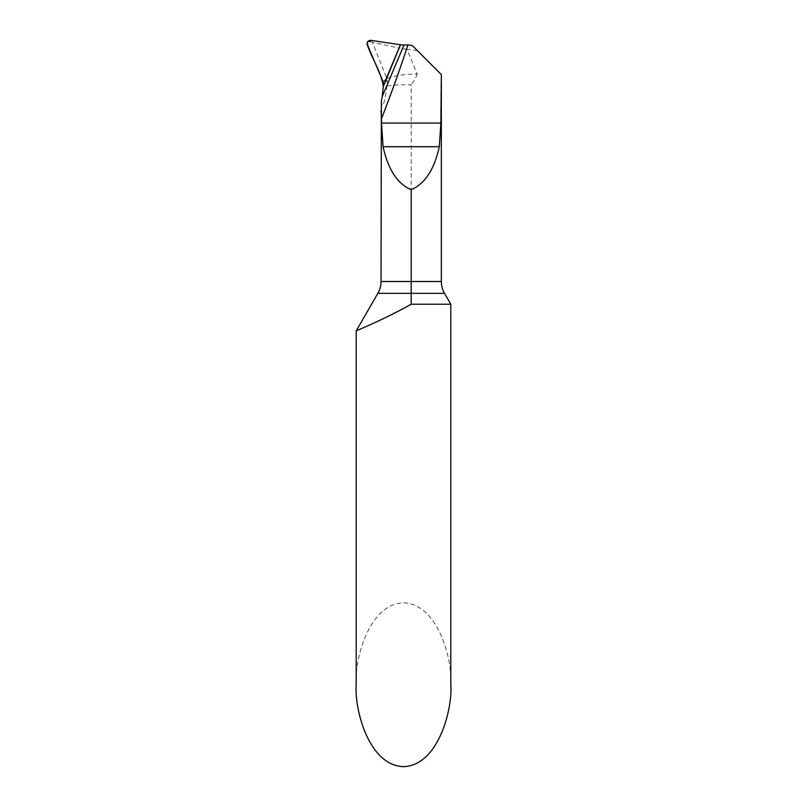 <?xml version="1.0" encoding="UTF-8"?>
<svg xmlns="http://www.w3.org/2000/svg" width="807" height="807" viewBox="0 0 807 807"><rect width="100%" height="100%" fill="white"/><g stroke="black" fill="none" stroke-linecap="round" stroke-linejoin="round"><path stroke-width="0.61" stroke-dasharray="4.04 3.03" d="M412.266 45.515L417.35 50.599L407 49.398L417.219 74.002C404.075 74.254 393.927 75.737 386.785 78.44L387.158 80.377L385.07 82.193L383.295 86.52L385.07 82.193L383.446 83.615M383.083 81.658L386.523 78.662L385.07 82.193L386.704 78.229L372.441 42.226L370.938 41.671L367.266 44.879M407 49.398L399.102 48.057L400.474 44.738L386.704 78.229L399.102 48.057L372.441 42.226M381.378 101.178C382.155 110.347 384.061 105.243 387.098 85.875L387.158 80.377M387.098 85.875C392.888 85.078 400.918 84.705 411.187 84.755L411.187 293.334L444.506 293.334M450.8 304.229L411.187 304.229L378.765 320.813M417.35 50.599L441.338 74.587M417.219 74.002C415.968 77.795 413.951 81.386 411.187 84.755M450.8 684.729C452.697 660.762 438.504 603.918 403.5 602.809C368.496 603.918 354.303 660.762 356.2 684.729M362.514 328.146L375.82 322.175M370.938 41.671L367.498 41.833M441.338 281.512L381.035 281.512M411.187 293.334L377.868 293.334M370.877 40.35L370.706 41.591"/><path stroke-width="1.21" d="M382.205 96.537L383.295 86.52L400.474 44.738L403.994 45.041L382.205 96.537L381.378 101.178L381.035 281.512A23.645 23.645 0 0 1 377.868 293.334L411.187 293.334L411.187 189.665C424.896 183.875 434.267 169.551 439.301 146.713L383.073 146.713C388.106 169.551 397.478 183.875 411.187 189.665M450.8 304.229L411.187 304.229L411.187 293.334L411.187 304.229C386.321 318.372 355.806 331.011 356.2 330.86L356.2 684.729C354.303 708.687 368.496 765.53 403.5 766.65C438.504 765.53 452.697 708.687 450.8 684.729L450.8 304.229L444.506 293.334A23.645 23.645 0 0 1 441.338 281.512L441.338 74.587L440.874 123.068L381.499 123.068L381.499 118.659A1422.358 1422.358 0 0 0 407.949 44.91L403.994 45.041M407.949 44.91L412.266 45.515L440.874 74.123M440.874 123.068L439.301 146.713M381.499 118.659L381.035 110.408M377.868 293.334L356.2 330.86L362.514 328.146M375.82 322.175L378.765 320.813M381.499 123.068L383.073 146.713M366.993 43.709L367.498 41.833L370.877 40.35L400.474 44.738L383.295 86.52L383.083 81.658L366.993 43.709M383.295 86.52L400.474 44.738L370.877 40.35C367.881 40.481 366.681 41.984 367.266 44.879C372.148 58.85 381.217 71.914 383.295 86.52M381.035 281.512L441.338 281.512M444.506 293.334L411.187 293.334M383.355 85.431L400.423 44.738"/></g></svg>
